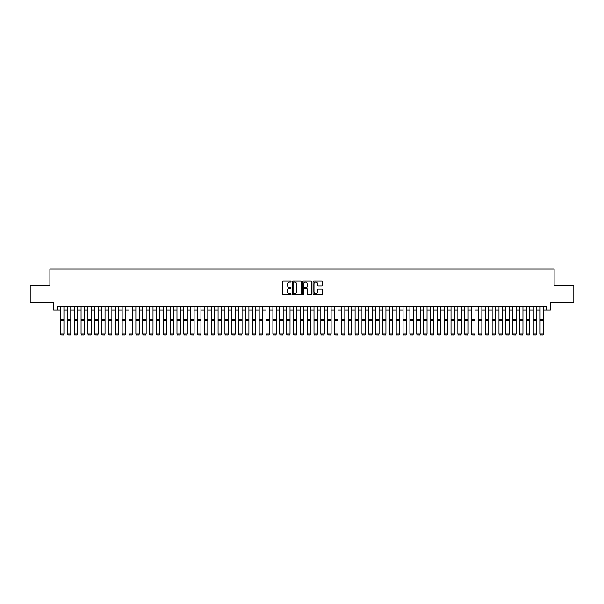 <?xml version="1.0" encoding="UTF-8"?>
<svg xmlns="http://www.w3.org/2000/svg" width="604" height="604" viewBox="0 0 604 604"><rect width="100%" height="100%" fill="white"/><g stroke="black" fill="none" stroke-linecap="round" stroke-linejoin="round"><path stroke-width="0.91" d="M291.037 281.615A0.468 0.468 0 0 0 290.569 281.147L283.427 281.147A0.672 0.672 0 0 0 282.755 281.819L282.755 293.922A0.672 0.672 0 0 0 283.427 294.593L290.569 294.593A0.468 0.468 0 0 0 291.037 294.125A0.468 0.468 0 0 0 290.569 293.657L289.641 293.657A2.152 2.152 0 0 1 287.489 291.506L287.489 290.494A2.152 2.152 0 0 1 289.641 288.342L290.569 288.342A0.468 0.468 0 0 0 291.037 287.874A0.468 0.468 0 0 0 290.569 287.398L289.641 287.398A2.152 2.152 0 0 1 287.489 285.247L287.489 284.242A2.152 2.152 0 0 1 289.641 282.091L290.569 282.091A0.468 0.468 0 0 0 291.037 281.615M321.653 285.888A0.672 0.672 0 0 0 322.325 285.216L322.325 281.819A0.672 0.672 0 0 0 321.653 281.147L313.718 281.147A0.672 0.672 0 0 0 313.046 281.819L313.046 293.922A0.672 0.672 0 0 0 313.718 294.593L321.653 294.593A0.672 0.672 0 0 0 322.325 293.922L322.325 289.822A0.672 0.672 0 0 0 321.653 289.15L318.255 289.15A0.672 0.672 0 0 0 317.583 289.822L317.583 291.853A1.797 1.797 0 0 1 315.786 293.657A1.797 1.797 0 0 1 313.989 291.853L313.989 283.888A1.797 1.797 0 0 1 315.786 282.091A1.797 1.797 0 0 1 317.583 283.888L317.583 285.216A0.672 0.672 0 0 0 318.255 285.888L321.653 285.888M57.086 310.139L57.086 306.711L546.914 306.711L546.914 310.139L550.335 310.139L550.335 302.604L573.8 302.604L573.8 285.473L554.102 285.473L554.102 269.029L49.898 269.029L49.898 285.473L30.2 285.473L30.2 302.604L53.665 302.604L53.665 310.139L60.513 310.139M301.411 281.819A0.672 0.672 0 0 0 300.739 281.147L292.804 281.147A0.672 0.672 0 0 0 292.132 281.819L292.132 293.922A0.672 0.672 0 0 0 292.804 294.593L300.739 294.593A0.672 0.672 0 0 0 301.411 293.922L301.411 281.819M303.261 281.147L311.196 281.147A0.672 0.672 0 0 1 311.868 281.819L311.868 293.922A0.672 0.672 0 0 1 311.196 294.593L307.798 294.593A0.672 0.672 0 0 1 307.126 293.922L307.126 289.014A0.672 0.672 0 0 0 306.454 288.342L304.205 288.342A0.672 0.672 0 0 0 303.533 289.014L303.533 294.125A0.468 0.468 0 0 1 303.057 294.593A0.468 0.468 0 0 1 302.589 294.125L302.589 281.819A0.672 0.672 0 0 1 303.261 281.147M63.941 310.139L67.361 310.139M70.789 310.139L74.216 310.139M77.644 310.139L81.064 310.139M84.492 310.139L87.92 310.139M91.34 310.139L94.768 310.139M98.195 310.139L101.615 310.139M105.043 310.139L108.471 310.139M111.891 310.139L115.319 310.139M118.746 310.139L122.167 310.139M125.594 310.139L129.022 310.139M132.45 310.139L135.87 310.139M139.298 310.139L142.725 310.139M146.145 310.139L149.573 310.139M153.001 310.139L156.421 310.139M159.849 310.139L163.276 310.139M166.696 310.139L170.124 310.139M173.552 310.139L176.972 310.139M180.4 310.139L183.827 310.139M187.255 310.139L190.675 310.139M194.103 310.139L197.531 310.139M200.951 310.139L204.379 310.139M207.806 310.139L211.226 310.139M214.654 310.139L218.082 310.139M221.502 310.139L224.93 310.139M228.357 310.139L231.777 310.139M235.205 310.139L238.633 310.139M242.053 310.139L245.481 310.139M248.908 310.139L252.336 310.139M255.756 310.139L259.184 310.139M262.612 310.139L266.032 310.139M269.459 310.139L272.887 310.139M276.307 310.139L279.735 310.139M283.163 310.139L286.583 310.139M290.011 310.139L293.438 310.139M296.858 310.139L300.286 310.139M303.714 310.139L307.142 310.139M310.562 310.139L313.989 310.139M317.417 310.139L320.837 310.139M324.265 310.139L327.693 310.139M331.113 310.139L334.541 310.139M337.968 310.139L341.388 310.139M344.816 310.139L348.244 310.139M351.664 310.139L355.092 310.139M358.519 310.139L361.947 310.139M365.367 310.139L368.795 310.139M372.223 310.139L375.643 310.139M379.07 310.139L382.498 310.139M385.918 310.139L389.346 310.139M392.774 310.139L396.194 310.139M399.621 310.139L403.049 310.139M406.469 310.139L409.897 310.139M413.325 310.139L416.745 310.139M420.173 310.139L423.6 310.139M427.028 310.139L430.448 310.139M433.876 310.139L437.304 310.139M440.724 310.139L444.151 310.139M447.579 310.139L450.999 310.139M454.427 310.139L457.855 310.139M461.275 310.139L464.702 310.139M468.13 310.139L471.55 310.139M474.978 310.139L478.406 310.139M481.833 310.139L485.254 310.139M488.681 310.139L492.109 310.139M495.529 310.139L498.957 310.139M502.385 310.139L505.805 310.139M509.232 310.139L512.66 310.139M516.08 310.139L519.508 310.139M522.936 310.139L526.356 310.139M529.784 310.139L533.211 310.139M536.639 310.139L540.059 310.139M543.487 310.139L546.914 310.139M293.544 282.091A0.468 0.468 0 0 0 293.076 282.559L293.076 293.182A0.468 0.468 0 0 0 293.544 293.657L294.518 293.657A2.152 2.152 0 0 0 296.67 291.506L296.67 284.242A2.152 2.152 0 0 0 294.518 282.091L293.544 282.091M307.126 283.918A1.797 1.797 0 0 0 305.33 282.121A1.797 1.797 0 0 0 303.533 283.918L303.533 286.726A0.672 0.672 0 0 0 304.205 287.398L306.454 287.398A0.672 0.672 0 0 0 307.126 286.726L307.126 283.918M63.941 306.711L63.941 334.118L63.428 334.971L61.027 334.918L63.428 334.971M61.027 334.971L60.513 333.989L63.941 333.989L63.428 334.918M60.513 306.711L60.513 333.989L61.027 334.918M67.361 334.118L67.882 334.971L67.361 333.989L70.789 333.989L70.275 334.971L67.882 334.918L70.275 334.971M74.216 334.118L74.73 334.971L74.216 333.989L77.644 333.989L77.131 334.971L74.73 334.918L77.131 334.971M81.064 334.118L81.578 334.971L81.064 333.989L84.492 333.989L83.979 334.971L81.578 334.918L83.979 334.971M87.92 334.118L88.433 334.971L87.92 333.989L91.34 333.989L90.826 334.971L88.433 334.918L90.826 334.971M70.789 306.711L70.789 333.989L70.275 334.918M67.361 306.711L67.361 333.989L67.882 334.918M77.644 306.711L77.644 333.989L77.131 334.918M74.216 306.711L74.216 333.989L74.73 334.918M84.492 306.711L84.492 333.989L83.979 334.918M81.064 306.711L81.064 333.989L81.578 334.918M91.34 306.711L91.34 333.989L90.826 334.918M87.92 306.711L87.92 333.989L88.433 334.918M94.768 334.118L95.281 334.971L94.768 333.989L98.195 333.989L97.682 334.971L95.281 334.918L97.682 334.971M98.195 306.711L98.195 333.989L97.682 334.918M94.768 306.711L94.768 333.989L95.281 334.918M101.615 334.118L102.129 334.971L101.615 333.989L105.043 333.989L104.53 334.971L102.129 334.918L104.53 334.971M105.043 306.711L105.043 333.989L104.53 334.918M101.615 306.711L101.615 333.989L102.129 334.918M108.471 334.118L108.984 334.971L108.471 333.989L111.891 333.989L111.378 334.971L108.984 334.918L111.378 334.971M111.891 306.711L111.891 333.989L111.378 334.918M108.471 306.711L108.471 333.989L108.984 334.918M115.319 334.118L115.832 334.971L115.319 333.989L118.746 333.989L118.233 334.971L115.832 334.918L118.233 334.971M118.746 306.711L118.746 333.989L118.233 334.918M115.319 306.711L115.319 333.989L115.832 334.918M122.167 334.118L122.688 334.971L122.167 333.989L125.594 333.989L125.081 334.971L122.688 334.918L125.081 334.971M125.594 306.711L125.594 333.989L125.081 334.918M122.167 306.711L122.167 333.989L122.688 334.918M129.022 334.118L129.535 334.971L129.022 333.989L132.45 333.989L131.929 334.971L129.535 334.918L131.929 334.971M132.45 306.711L132.45 333.989L131.929 334.918M129.022 306.711L129.022 333.989L129.535 334.918M135.87 334.118L136.383 334.971L135.87 333.989L139.298 333.989L138.784 334.971L136.383 334.918L138.784 334.971M139.298 306.711L139.298 333.989L138.784 334.918M135.87 306.711L135.87 333.989L136.383 334.918M142.725 334.118L143.239 334.971L142.725 333.989L146.145 333.989L145.632 334.971L143.239 334.918L145.632 334.971M146.145 306.711L146.145 333.989L145.632 334.918M142.725 306.711L142.725 333.989L143.239 334.918M149.573 334.118L150.086 334.971L149.573 333.989L153.001 333.989L152.487 334.971L150.086 334.918L152.487 334.971M153.001 306.711L153.001 333.989L152.487 334.918M149.573 306.711L149.573 333.989L150.086 334.918M156.421 334.118L156.934 334.971L156.421 333.989L159.849 333.989L159.335 334.971L156.934 334.918L159.335 334.971M159.849 306.711L159.849 333.989L159.335 334.918M156.421 306.711L156.421 333.989L156.934 334.918M163.276 334.118L163.79 334.971L163.276 333.989L166.696 333.989L166.183 334.971L163.79 334.918L166.183 334.971M166.696 306.711L166.696 333.989L166.183 334.918M163.276 306.711L163.276 333.989L163.79 334.918M170.124 334.118L170.638 334.971L170.124 333.989L173.552 333.989L173.038 334.971L170.638 334.918L173.038 334.971M173.552 306.711L173.552 333.989L173.038 334.918M170.124 306.711L170.124 333.989L170.638 334.918M176.972 334.118L177.493 334.971L176.972 333.989L180.4 333.989L179.886 334.971L177.493 334.918L179.886 334.971M180.4 306.711L180.4 333.989L179.886 334.918M176.972 306.711L176.972 333.989L177.493 334.918M183.827 334.118L184.341 334.971L183.827 333.989L187.255 333.989L186.734 334.971L184.341 334.918L186.734 334.971M187.255 306.711L187.255 333.989L186.734 334.918M183.827 306.711L183.827 333.989L184.341 334.918M190.675 334.118L191.189 334.971L190.675 333.989L194.103 333.989L193.59 334.971L191.189 334.918L193.59 334.971M194.103 306.711L194.103 333.989L193.59 334.918M190.675 306.711L190.675 333.989L191.189 334.918M197.531 334.118L198.044 334.971L197.531 333.989L200.951 333.989L200.437 334.971L198.044 334.918L200.437 334.971M200.951 306.711L200.951 333.989L200.437 334.918M197.531 306.711L197.531 333.989L198.044 334.918M204.379 334.118L204.892 334.971L204.379 333.989L207.806 333.989L207.293 334.971L204.892 334.918L207.293 334.971M207.806 306.711L207.806 333.989L207.293 334.918M204.379 306.711L204.379 333.989L204.892 334.918M211.226 334.118L211.74 334.971L211.226 333.989L214.654 333.989L214.141 334.971L211.74 334.918L214.141 334.971M214.654 306.711L214.654 333.989L214.141 334.918M211.226 306.711L211.226 333.989L211.74 334.918M218.082 334.118L218.595 334.971L218.082 333.989L221.502 333.989L220.988 334.971L218.595 334.918L220.988 334.971M221.502 306.711L221.502 333.989L220.988 334.918M218.082 306.711L218.082 333.989L218.595 334.918M224.93 334.118L225.443 334.971L224.93 333.989L228.357 333.989L227.844 334.971L225.443 334.918L227.844 334.971M228.357 306.711L228.357 333.989L227.844 334.918M224.93 306.711L224.93 333.989L225.443 334.918M231.777 334.118L232.291 334.971L231.777 333.989L235.205 333.989L234.692 334.971L232.291 334.918L234.692 334.971M238.633 334.118L239.146 334.971L238.633 333.989L242.053 333.989L241.54 334.971L239.146 334.918L241.54 334.971M245.481 334.118L245.994 334.971L245.481 333.989L248.908 333.989L248.395 334.971L245.994 334.918L248.395 334.971M235.205 306.711L235.205 333.989L234.692 334.918M231.777 306.711L231.777 333.989L232.291 334.918M242.053 306.711L242.053 333.989L241.54 334.918M238.633 306.711L238.633 333.989L239.146 334.918M248.908 306.711L248.908 333.989L248.395 334.918M245.481 306.711L245.481 333.989L245.994 334.918M252.336 334.118L252.849 334.971L252.336 333.989L255.756 333.989L255.243 334.971L252.849 334.918L255.243 334.971M255.756 306.711L255.756 333.989L255.243 334.918M252.336 306.711L252.336 333.989L252.849 334.918M259.184 334.118L259.697 334.971L259.184 333.989L262.612 333.989L262.098 334.971L259.697 334.918L262.098 334.971M262.612 306.711L262.612 333.989L262.098 334.918M259.184 306.711L259.184 333.989L259.697 334.918M266.032 334.118L266.545 334.971L266.032 333.989L269.459 333.989L268.946 334.971L266.545 334.918L268.946 334.971M269.459 306.711L269.459 333.989L268.946 334.918M266.032 306.711L266.032 333.989L266.545 334.918M272.887 334.118L273.401 334.971L272.887 333.989L276.307 333.989L275.794 334.971L273.401 334.918L275.794 334.971M276.307 306.711L276.307 333.989L275.794 334.918M272.887 306.711L272.887 333.989L273.401 334.918M279.735 334.118L280.248 334.971L279.735 333.989L283.163 333.989L282.649 334.971L280.248 334.918L282.649 334.971M283.163 306.711L283.163 333.989L282.649 334.918M279.735 306.711L279.735 333.989L280.248 334.918M286.583 334.118L287.096 334.971L286.583 333.989L290.011 333.989L289.497 334.971L287.096 334.918L289.497 334.971M290.011 306.711L290.011 333.989L289.497 334.918M286.583 306.711L286.583 333.989L287.096 334.918M293.438 334.118L293.952 334.971L293.438 333.989L296.858 333.989L296.345 334.971L293.952 334.918L296.345 334.971M296.858 306.711L296.858 333.989L296.345 334.918M293.438 306.711L293.438 333.989L293.952 334.918M300.286 334.118L300.8 334.971L300.286 333.989L303.714 333.989L303.2 334.971L300.8 334.918L303.2 334.971M303.714 306.711L303.714 333.989L303.2 334.918M300.286 306.711L300.286 333.989L300.8 334.918M307.142 334.118L307.655 334.971L307.142 333.989L310.562 333.989L310.048 334.971L307.655 334.918L310.048 334.971M310.562 306.711L310.562 333.989L310.048 334.918M307.142 306.711L307.142 333.989L307.655 334.918M313.989 334.118L314.503 334.971L313.989 333.989L317.417 333.989L316.904 334.971L314.503 334.918L316.904 334.971M317.417 306.711L317.417 333.989L316.904 334.918M313.989 306.711L313.989 333.989L314.503 334.918M320.837 334.118L321.351 334.971L320.837 333.989L324.265 333.989L323.752 334.971L321.351 334.918L323.752 334.971M324.265 306.711L324.265 333.989L323.752 334.918M320.837 306.711L320.837 333.989L321.351 334.918M327.693 334.118L328.206 334.971L327.693 333.989L331.113 333.989L330.599 334.971L328.206 334.918L330.599 334.971M331.113 306.711L331.113 333.989L330.599 334.918M327.693 306.711L327.693 333.989L328.206 334.918M334.541 334.118L335.054 334.971L334.541 333.989L337.968 333.989L337.455 334.971L335.054 334.918L337.455 334.971M337.968 306.711L337.968 333.989L337.455 334.918M334.541 306.711L334.541 333.989L335.054 334.918M341.388 334.118L341.902 334.971L341.388 333.989L344.816 333.989L344.303 334.971L341.902 334.918L344.303 334.971M344.816 306.711L344.816 333.989L344.303 334.918M341.388 306.711L341.388 333.989L341.902 334.918M348.244 334.118L348.757 334.971L348.244 333.989L351.664 333.989L351.151 334.971L348.757 334.918L351.151 334.971M351.664 306.711L351.664 333.989L351.151 334.918M348.244 306.711L348.244 333.989L348.757 334.918M355.092 334.118L355.605 334.971L355.092 333.989L358.519 333.989L358.006 334.971L355.605 334.918L358.006 334.971M358.519 306.711L358.519 333.989L358.006 334.918M355.092 306.711L355.092 333.989L355.605 334.918M361.947 334.118L362.46 334.971L361.947 333.989L365.367 333.989L364.854 334.971L362.46 334.918L364.854 334.971M365.367 306.711L365.367 333.989L364.854 334.918M361.947 306.711L361.947 333.989L362.46 334.918M368.795 334.118L369.308 334.971L368.795 333.989L372.223 333.989L371.709 334.971L369.308 334.918L371.709 334.971M372.223 306.711L372.223 333.989L371.709 334.918M368.795 306.711L368.795 333.989L369.308 334.918M375.643 334.118L376.156 334.971L375.643 333.989L379.07 333.989L378.557 334.971L376.156 334.918L378.557 334.971M379.07 306.711L379.07 333.989L378.557 334.918M375.643 306.711L375.643 333.989L376.156 334.918M382.498 334.118L383.012 334.971L382.498 333.989L385.918 333.989L385.405 334.971L383.012 334.918L385.405 334.971M385.918 306.711L385.918 333.989L385.405 334.918M382.498 306.711L382.498 333.989L383.012 334.918M389.346 334.118L389.859 334.971L389.346 333.989L392.774 333.989L392.26 334.971L389.859 334.918L392.26 334.971M392.774 306.711L392.774 333.989L392.26 334.918M389.346 306.711L389.346 333.989L389.859 334.918M396.194 334.118L396.707 334.971L396.194 333.989L399.621 333.989L399.108 334.971L396.707 334.918L399.108 334.971M399.621 306.711L399.621 333.989L399.108 334.918M396.194 306.711L396.194 333.989L396.707 334.918M403.049 334.118L403.563 334.971L403.049 333.989L406.469 333.989L405.956 334.971L403.563 334.918L405.956 334.971M406.469 306.711L406.469 333.989L405.956 334.918M403.049 306.711L403.049 333.989L403.563 334.918M409.897 334.118L410.41 334.971L409.897 333.989L413.325 333.989L412.811 334.971L410.41 334.918L412.811 334.971M413.325 306.711L413.325 333.989L412.811 334.918M409.897 306.711L409.897 333.989L410.41 334.918M416.745 334.118L417.266 334.971L416.745 333.989L420.173 333.989L419.659 334.971L417.266 334.918L419.659 334.971M420.173 306.711L420.173 333.989L419.659 334.918M416.745 306.711L416.745 333.989L417.266 334.918M423.6 334.118L424.114 334.971L423.6 333.989L427.028 333.989L426.507 334.971L424.114 334.918L426.507 334.971M427.028 306.711L427.028 333.989L426.507 334.918M423.6 306.711L423.6 333.989L424.114 334.918M430.448 334.118L430.962 334.971L430.448 333.989L433.876 333.989L433.362 334.971L430.962 334.918L433.362 334.971M433.876 306.711L433.876 333.989L433.362 334.918M430.448 306.711L430.448 333.989L430.962 334.918M437.304 334.118L437.817 334.971L437.304 333.989L440.724 333.989L440.21 334.971L437.817 334.918L440.21 334.971M440.724 306.711L440.724 333.989L440.21 334.918M437.304 306.711L437.304 333.989L437.817 334.918M444.151 334.118L444.665 334.971L444.151 333.989L447.579 333.989L447.066 334.971L444.665 334.918L447.066 334.971M447.579 306.711L447.579 333.989L447.066 334.918M444.151 306.711L444.151 333.989L444.665 334.918M450.999 334.118L451.513 334.971L450.999 333.989L454.427 333.989L453.914 334.971L451.513 334.918L453.914 334.971M454.427 306.711L454.427 333.989L453.914 334.918M450.999 306.711L450.999 333.989L451.513 334.918M457.855 334.118L458.368 334.971L457.855 333.989L461.275 333.989L460.761 334.971L458.368 334.918L460.761 334.971M461.275 306.711L461.275 333.989L460.761 334.918M457.855 306.711L457.855 333.989L458.368 334.918M464.702 334.118L465.216 334.971L464.702 333.989L468.13 333.989L467.617 334.971L465.216 334.918L467.617 334.971M468.13 306.711L468.13 333.989L467.617 334.918M464.702 306.711L464.702 333.989L465.216 334.918M471.55 334.118L472.071 334.971L471.55 333.989L474.978 333.989L474.465 334.971L472.071 334.918L474.465 334.971M474.978 306.711L474.978 333.989L474.465 334.918M471.55 306.711L471.55 333.989L472.071 334.918M478.406 334.118L478.919 334.971L478.406 333.989L481.833 333.989L481.312 334.971L478.919 334.918L481.312 334.971M481.833 306.711L481.833 333.989L481.312 334.918M478.406 306.711L478.406 333.989L478.919 334.918M485.254 334.118L485.767 334.971L485.254 333.989L488.681 333.989L488.168 334.971L485.767 334.918L488.168 334.971M488.681 306.711L488.681 333.989L488.168 334.918M485.254 306.711L485.254 333.989L485.767 334.918M492.109 334.118L492.622 334.971L492.109 333.989L495.529 333.989L495.016 334.971L492.622 334.918L495.016 334.971M495.529 306.711L495.529 333.989L495.016 334.918M492.109 306.711L492.109 333.989L492.622 334.918M498.957 334.118L499.47 334.971L498.957 333.989L502.385 333.989L501.871 334.971L499.47 334.918L501.871 334.971M502.385 306.711L502.385 333.989L501.871 334.918M498.957 306.711L498.957 333.989L499.47 334.918M505.805 334.118L506.318 334.971L505.805 333.989L509.232 333.989L508.719 334.971L506.318 334.918L508.719 334.971M509.232 306.711L509.232 333.989L508.719 334.918M505.805 306.711L505.805 333.989L506.318 334.918M512.66 334.118L513.173 334.971L512.66 333.989L516.08 333.989L515.567 334.971L513.173 334.918L515.567 334.971M516.08 306.711L516.08 333.989L515.567 334.918M512.66 306.711L512.66 333.989L513.173 334.918M519.508 334.118L520.021 334.971L519.508 333.989L522.936 333.989L522.422 334.971L520.021 334.918L522.422 334.971M522.936 306.711L522.936 333.989L522.422 334.918M519.508 306.711L519.508 333.989L520.021 334.918M526.356 334.118L526.869 334.971L526.356 333.989L529.784 333.989L529.27 334.971L526.869 334.918L529.27 334.971M529.784 306.711L529.784 333.989L529.27 334.918M526.356 306.711L526.356 333.989L526.869 334.918M533.211 334.118L533.725 334.971L533.211 333.989L536.639 333.989L536.118 334.971L533.725 334.918L536.118 334.971M536.639 306.711L536.639 333.989L536.118 334.918M533.211 306.711L533.211 333.989L533.725 334.918M540.059 334.118L540.572 334.971L540.059 333.989L543.487 333.989L542.973 334.971L540.572 334.918L542.973 334.971M543.487 306.711L543.487 333.989L542.973 334.918M540.059 306.711L540.059 333.989L540.572 334.918M63.941 319.501L60.513 319.501M63.941 320.799L60.513 320.799M70.789 319.501L67.361 319.501M70.789 320.799L67.361 320.799M77.644 319.501L74.216 319.501M77.644 320.799L74.216 320.799M84.492 319.501L81.064 319.501M84.492 320.799L81.064 320.799M91.34 319.501L87.92 319.501M91.34 320.799L87.92 320.799M98.195 319.501L94.768 319.501M98.195 320.799L94.768 320.799M105.043 319.501L101.615 319.501M105.043 320.799L101.615 320.799M111.891 319.501L108.471 319.501M111.891 320.799L108.471 320.799M118.746 319.501L115.319 319.501M118.746 320.799L115.319 320.799M125.594 319.501L122.167 319.501M125.594 320.799L122.167 320.799M132.45 319.501L129.022 319.501M132.45 320.799L129.022 320.799M139.298 319.501L135.87 319.501M139.298 320.799L135.87 320.799M146.145 319.501L142.725 319.501M146.145 320.799L142.725 320.799M153.001 319.501L149.573 319.501M153.001 320.799L149.573 320.799M159.849 319.501L156.421 319.501M159.849 320.799L156.421 320.799M166.696 319.501L163.276 319.501M166.696 320.799L163.276 320.799M173.552 319.501L170.124 319.501M173.552 320.799L170.124 320.799M180.4 319.501L176.972 319.501M180.4 320.799L176.972 320.799M187.255 319.501L183.827 319.501M187.255 320.799L183.827 320.799M194.103 319.501L190.675 319.501M194.103 320.799L190.675 320.799M200.951 319.501L197.531 319.501M200.951 320.799L197.531 320.799M207.806 319.501L204.379 319.501M207.806 320.799L204.379 320.799M214.654 319.501L211.226 319.501M214.654 320.799L211.226 320.799M221.502 319.501L218.082 319.501M221.502 320.799L218.082 320.799M228.357 319.501L224.93 319.501M228.357 320.799L224.93 320.799M235.205 319.501L231.777 319.501M235.205 320.799L231.777 320.799M242.053 319.501L238.633 319.501M242.053 320.799L238.633 320.799M248.908 319.501L245.481 319.501M248.908 320.799L245.481 320.799M255.756 319.501L252.336 319.501M255.756 320.799L252.336 320.799M262.612 319.501L259.184 319.501M262.612 320.799L259.184 320.799M269.459 319.501L266.032 319.501M269.459 320.799L266.032 320.799M276.307 319.501L272.887 319.501M276.307 320.799L272.887 320.799M283.163 319.501L279.735 319.501M283.163 320.799L279.735 320.799M290.011 319.501L286.583 319.501M290.011 320.799L286.583 320.799M296.858 319.501L293.438 319.501M296.858 320.799L293.438 320.799M303.714 319.501L300.286 319.501M303.714 320.799L300.286 320.799M310.562 319.501L307.142 319.501M310.562 320.799L307.142 320.799M317.417 319.501L313.989 319.501M317.417 320.799L313.989 320.799M324.265 319.501L320.837 319.501M324.265 320.799L320.837 320.799M331.113 319.501L327.693 319.501M331.113 320.799L327.693 320.799M337.968 319.501L334.541 319.501M337.968 320.799L334.541 320.799M344.816 319.501L341.388 319.501M344.816 320.799L341.388 320.799M351.664 319.501L348.244 319.501M351.664 320.799L348.244 320.799M358.519 319.501L355.092 319.501M358.519 320.799L355.092 320.799M365.367 319.501L361.947 319.501M365.367 320.799L361.947 320.799M372.223 319.501L368.795 319.501M372.223 320.799L368.795 320.799M379.07 319.501L375.643 319.501M379.07 320.799L375.643 320.799M385.918 319.501L382.498 319.501M385.918 320.799L382.498 320.799M392.774 319.501L389.346 319.501M392.774 320.799L389.346 320.799M399.621 319.501L396.194 319.501M399.621 320.799L396.194 320.799M406.469 319.501L403.049 319.501M406.469 320.799L403.049 320.799M413.325 319.501L409.897 319.501M413.325 320.799L409.897 320.799M420.173 319.501L416.745 319.501M420.173 320.799L416.745 320.799M427.028 319.501L423.6 319.501M427.028 320.799L423.6 320.799M433.876 319.501L430.448 319.501M433.876 320.799L430.448 320.799M440.724 319.501L437.304 319.501M440.724 320.799L437.304 320.799M447.579 319.501L444.151 319.501M447.579 320.799L444.151 320.799M454.427 319.501L450.999 319.501M454.427 320.799L450.999 320.799M461.275 319.501L457.855 319.501M461.275 320.799L457.855 320.799M468.13 319.501L464.702 319.501M468.13 320.799L464.702 320.799M474.978 319.501L471.55 319.501M474.978 320.799L471.55 320.799M481.833 319.501L478.406 319.501M481.833 320.799L478.406 320.799M488.681 319.501L485.254 319.501M488.681 320.799L485.254 320.799M495.529 319.501L492.109 319.501M495.529 320.799L492.109 320.799M502.385 319.501L498.957 319.501M502.385 320.799L498.957 320.799M509.232 319.501L505.805 319.501M509.232 320.799L505.805 320.799M516.08 319.501L512.66 319.501M516.08 320.799L512.66 320.799M522.936 319.501L519.508 319.501M522.936 320.799L519.508 320.799M529.784 319.501L526.356 319.501M529.784 320.799L526.356 320.799M536.639 319.501L533.211 319.501M536.639 320.799L533.211 320.799M543.487 319.501L540.059 319.501M543.487 320.799L540.059 320.799"/></g></svg>
